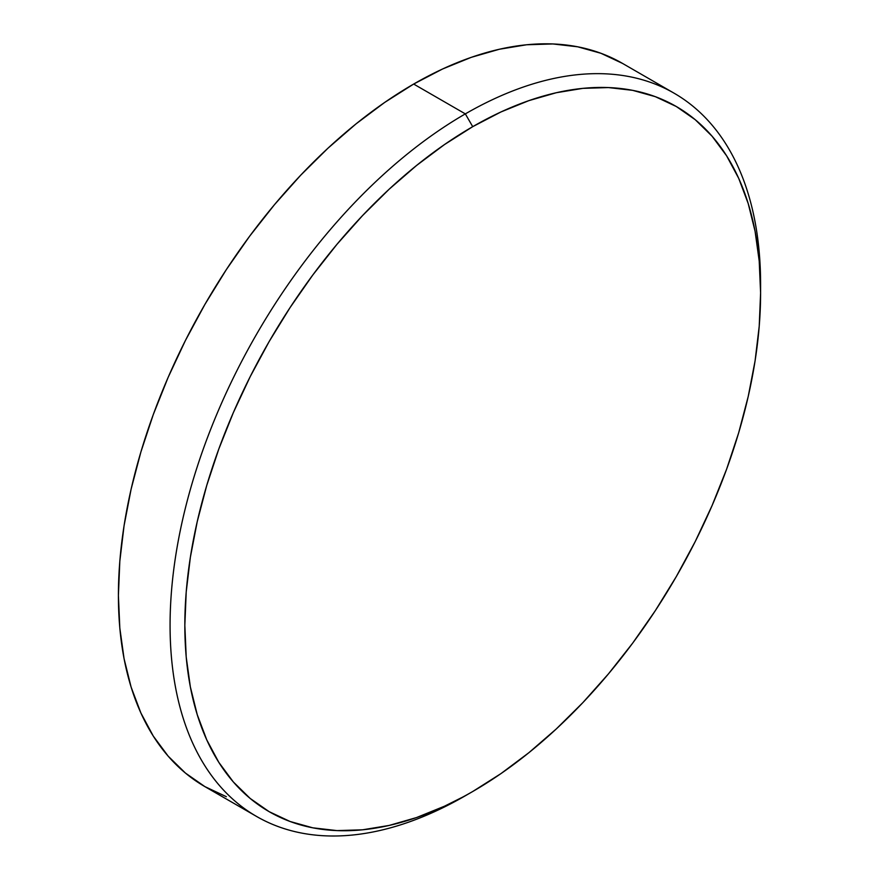 <?xml version="1.0" encoding="UTF-8"?>
<svg xmlns="http://www.w3.org/2000/svg" width="879" height="879" viewBox="0 0 879 879"><rect width="100%" height="100%" fill="white"/><g stroke="black" fill="none" stroke-linecap="round" stroke-linejoin="round"><path stroke-width="1.32" d="M622.442 63.376L600.972 53.3L577.701 46.807L552.847 43.95L526.653 44.763L499.371 49.246L471.265 57.344L442.609 68.98L413.668 84.054L465.332 113.885L472.715 126.664A407.131 235.056 -60 0 1 760.599 292.883A407.131 235.056 -60 0 1 472.726 791.507L500.931 773.619L528.883 752.688L556.286 728.944L582.887 702.596L608.422 673.907L632.66 643.142L655.349 610.608L676.281 576.613L695.256 541.486L712.078 505.568L726.603 469.21L738.69 432.743L748.205 396.528L755.072 360.928L759.214 326.263L760.599 292.883L759.214 261.096L755.072 231.221L748.205 203.543L738.69 178.316L726.603 155.803L712.078 136.212L695.256 119.72L676.281 106.502L655.349 96.679L632.66 90.35L608.422 87.57L582.887 88.361L556.286 92.734L528.883 100.635L500.931 111.974L472.715 126.664L444.499 144.563L416.558 165.483L389.144 189.227L362.555 215.575L337.009 244.274L312.781 275.028L290.092 307.562L269.15 341.557L250.185 376.684L233.353 412.603L218.827 448.971L206.752 485.428L197.237 521.643L190.369 557.253L186.216 591.908L184.832 625.299L186.216 657.074L190.369 686.949L197.237 714.638L206.752 739.854L218.827 762.368L233.353 781.969L250.185 798.451L269.15 811.669L290.092 821.491L312.781 827.82L337.009 830.6L362.555 829.809L389.144 825.436L416.558 817.547L444.499 806.197L465.332 795.77A417.569 241.088 120 0 0 465.343 795.759A417.569 241.088 120 0 0 465.343 795.77A417.569 241.088 -60 0 1 465.332 795.77L472.715 791.507A407.131 235.056 -60 0 1 184.832 625.299A407.131 235.056 -60 0 1 472.715 126.664L465.332 113.885A417.569 241.088 120 0 0 170.076 625.299A417.569 241.088 120 0 0 465.332 795.77A417.569 241.088 -60 0 1 256.558 816.448A417.569 241.088 -60 0 1 192.545 481.846A417.569 241.088 -60 0 1 465.332 113.885L413.668 84.054A417.569 241.088 120 0 0 140.882 452.015A417.569 241.088 120 0 0 204.884 786.617L226.353 796.693M760.599 292.883L760.599 284.356A417.569 241.088 120 0 0 465.332 113.885A417.569 241.088 -60 0 1 674.116 93.207L622.442 63.365A417.569 241.088 120 0 0 413.668 84.054L384.727 102.403L356.061 123.862L327.955 148.21L300.673 175.24L274.479 204.664L249.625 236.22L226.353 269.589L204.884 304.453L185.425 340.481L168.164 377.311L153.265 414.613L140.882 452.015L131.114 489.153L124.071 525.675L119.819 561.22L118.401 595.457L119.819 628.056L124.071 658.701L131.114 687.092L140.882 712.957L153.265 736.053L168.164 756.149L185.425 773.059L204.884 786.617L256.558 816.448M674.116 93.207A417.569 241.088 -60 0 1 760.577 288.653"/></g></svg>
